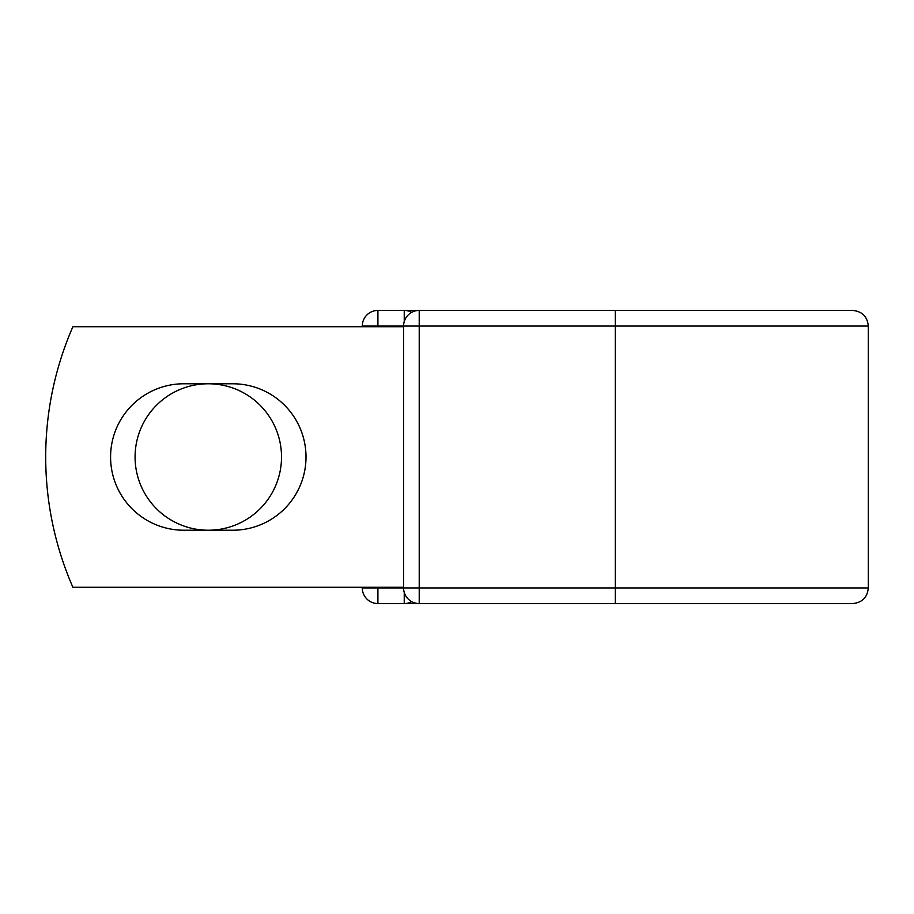 <?xml version="1.0" encoding="UTF-8"?>
<svg xmlns="http://www.w3.org/2000/svg" width="914" height="914" viewBox="0 0 914 914"><rect width="100%" height="100%" fill="white"/><g stroke="black" fill="none" stroke-linecap="round" stroke-linejoin="round"><path stroke-width="1.37" d="M110.583 457A73.223 73.223 0 0 0 183.794 530.223L232.784 530.223A73.223 73.223 0 0 0 306.007 457A73.223 73.223 0 0 0 232.784 383.777L183.794 383.777A73.223 73.223 0 0 0 110.583 457M135.078 457A73.223 73.223 0 0 1 208.289 383.777A73.223 73.223 0 0 1 281.512 457A73.223 73.223 0 0 1 208.289 530.223A73.223 73.223 0 0 1 135.078 457M615.293 310.429L419.218 310.429L419.218 326.07L868.3 326.07C867.375 316.575 862.165 311.354 852.671 310.429L615.293 310.429L615.293 603.571L377.916 603.571A15.629 15.629 0 0 1 362.287 587.931L362.287 587.279M362.287 326.721L362.287 326.07A15.629 15.629 0 0 1 377.916 310.429L404.239 310.429A15.629 15.629 0 0 1 411.723 312.348A15.629 15.629 0 0 0 404.239 310.429L419.218 310.429A15.629 15.629 0 0 0 403.588 326.07L377.916 326.07L377.916 326.721M615.293 603.571L852.671 603.571C862.165 602.646 867.375 597.425 868.3 587.931L868.3 326.07M377.916 587.279L377.916 587.931L403.588 587.931L403.588 326.07A15.629 15.629 0 0 1 419.218 310.429M403.588 587.279L72.892 587.279A325.704 325.704 0 0 1 72.892 326.721L403.588 326.721M404.239 603.571A15.629 15.629 0 0 0 411.723 601.652A15.629 15.629 0 0 1 404.239 603.571L404.239 592.398M403.588 587.931A15.629 15.629 0 0 0 419.218 603.571L419.218 587.931L403.588 587.931A15.629 15.629 0 0 0 419.218 603.571M362.287 326.07A15.629 15.629 0 0 1 377.916 310.429L377.916 326.07L362.287 326.07M377.916 603.571A15.629 15.629 0 0 1 362.287 587.931L377.916 587.931L377.916 603.571M403.588 326.07L419.218 326.07L419.218 587.931L868.3 587.931M404.239 321.602L404.239 310.429"/></g></svg>
